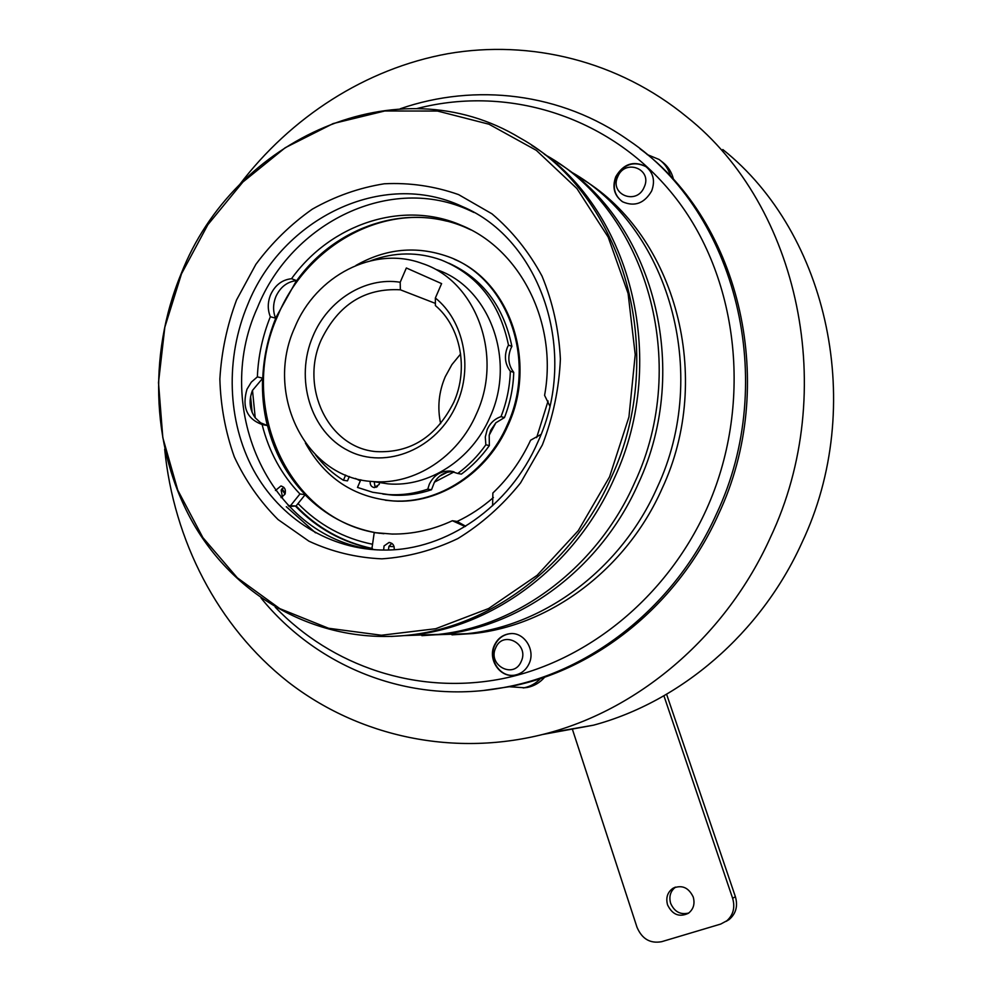 <?xml version="1.0" encoding="UTF-8"?>
<svg xmlns="http://www.w3.org/2000/svg" width="992" height="992" viewBox="0 0 992 992"><rect width="100%" height="100%" fill="white"/><g stroke="black" fill="none" stroke-linecap="round" stroke-linejoin="round"><path stroke-width="1.49" d="M379.601 482.558L388.046 483.86C428.569 487.432 471.721 459.854 489.936 417.21C516.683 359.662 489.006 286.477 436.195 269.526M476.532 413.664C503.713 355.062 475.676 280.612 422.133 263.463C373.885 245.371 315.791 275.788 294.773 327.484C264.256 393.539 305.474 478.466 373.141 481.554C414.21 485.175 458.019 457.076 476.532 413.664M321.371 339.549C299.472 386.954 328.166 447.739 376.055 451.608C410.44 453.332 436.344 436.889 453.766 402.306C468.856 368.863 460.66 326.814 435.389 305.573L435.364 298.009C463.748 320.714 473.345 367.263 456.642 404.24C437.447 448.93 385.987 470.134 348.353 450.69C310.409 431.88 294.475 378.696 312.976 336.114C327.844 300.204 365.168 276.632 400.198 282.249L400.359 289.8C364.858 287.878 338.532 304.47 321.371 339.549M440.659 423.658C437.224 407.7 438.749 392.076 445.222 376.786L451.906 364.61L460.623 353.97M385.305 500.216L393.886 501.034C439.506 504.122 487.667 472.874 508.214 424.948C537.292 362.216 510.161 282.373 454.237 259.234M305.387 443.002C324.88 478.119 354.057 497.414 392.919 500.91C438.576 503.998 486.787 472.713 507.358 424.725C537.639 359.65 507.036 276.892 447.814 256.544C416.442 245.532 385.814 248.496 355.917 265.447M465.67 526.219L457.114 521.445C470.109 515.332 482.199 507.346 493.408 497.5M288.151 505.585L296.038 506.007L305.077 494.81C324.818 514.922 348.44 527.57 375.956 532.754M262.57 378.312C261.962 394.419 263.55 410.155 267.307 425.518L260.648 422.828L255.229 417.818C249.538 409.646 248.608 400.532 252.427 390.476L262.756 378.188L257.362 376.886L251.311 382.143L246.983 389.236C241.8 407.154 246.847 418.909 262.111 424.514L267.505 425.568C274.263 452.439 286.824 475.466 305.201 494.648L305.077 494.81M296.521 280.587L275.565 318.147C272.825 311.128 272.949 303.912 275.925 296.496C280.376 286.998 287.234 281.691 296.521 280.587L291.536 278.715C282.112 279.744 275.131 285.076 270.605 294.736C267.58 302.287 267.493 309.628 270.345 316.746L275.565 318.147M446.611 221.117C379.651 204.005 305.623 247.578 277.71 315.878C236.803 405.232 287.717 521.085 379.614 533.299M282.435 497.104L281.158 490.147L283.737 487.27M275.454 490.507L280.872 486.018C284.791 487.022 286.155 489.763 284.977 494.239L281.034 497.6M388.455 549.99L388.914 546.394L391.815 543.343M383.644 550.064L384.04 545.96L389.025 542.475C392.807 543.046 394.531 545.451 394.196 549.692M360.803 479.781L357.492 487.432L372.707 492.28L388.616 494.574C401.76 495.355 414.805 493.557 427.763 489.18L429.313 484.27C433.851 475.131 440.82 470.729 450.232 471.076L457.746 473.469C468.484 465.608 477.846 456.047 485.844 444.788L485.299 436.976L487.27 429.338C490.184 423.014 494.772 418.785 501.01 416.64L504.457 417.57C510.148 402.988 513.248 387.934 513.744 372.384C508.388 365.23 507.433 357.244 510.88 348.428L511.897 346.382C503.638 306.255 482.633 278.529 448.88 263.19M485.844 444.788L489.354 445.582L489.192 435.178L490.767 430.206L495.876 422.778L504.457 417.57M501.01 416.64C506.726 401.996 509.838 386.855 510.334 371.244C504.965 364.064 504.01 356.041 507.47 347.175L508.487 345.117L511.897 346.382M457.746 473.469L461.379 474.126C472.068 466.302 481.393 456.779 489.354 445.582M427.763 489.18L431.508 489.763L434.446 482.162C439.158 474.895 445.544 471.411 453.592 471.721M376.117 487.394L374.864 486.055L374.22 481.728M379.576 482.819L379.13 484.493L374.393 487.618C371.256 486.973 369.867 484.865 370.227 481.294M644.18 187.141C652.848 169.074 625.047 158.249 617.768 176.675C609.113 194.544 636.703 205.666 644.18 187.141M622.058 201.438C614.383 195.226 612.399 187.066 616.094 176.973C623.683 164.151 633.628 160.704 645.928 166.631L646.499 167.04M521.197 661.466C529.703 643.982 502.882 629.858 495.702 647.863C487.221 665.148 513.844 679.545 521.197 661.466M513.596 675.292C499.41 676.904 488.163 658.787 494.785 645.259C497.959 638.637 502.969 634.793 509.801 633.727L511.252 633.615M661.379 161.274L661.788 161.597C667.914 166.061 671.844 172.137 673.58 179.85M670.704 176.737C668.819 169.471 664.95 163.73 659.122 159.489L647.144 154.529M483.811 690.432L508.76 686.811C595.498 670.58 678.094 604.81 718.617 514.042C779.018 385.801 740.64 222.89 639.976 148.788M275.206 607.141C331.774 666.066 416.64 695.342 501.617 678.85C586.384 662.024 666.227 598.015 706.391 509.504C752.916 406.732 739.548 280.835 676.47 198.983C613.242 117.006 509.516 84.568 417.223 108.5M400.309 108.736C475.304 82.782 561.348 92.591 628.829 140.455C735.791 211.928 779.29 380.854 716.596 513.645C675.924 604.773 593.042 670.79 506.032 687.084C411.928 705.783 317.948 668.31 261.07 598.052M542.351 444.937L520.552 482.918C502.374 505.573 481.455 524.136 457.796 538.606C433.144 550.337 407.848 557.082 381.895 558.843C356.202 557.702 331.874 551.812 308.934 541.186L278.07 519.572C260.003 501.53 245.433 480.649 234.323 456.903C225.457 432.016 220.633 406.05 219.864 379.006C221.464 351.875 227.032 325.525 236.567 299.944L255.862 264.368C271.957 242.68 290.78 224.279 312.344 209.138C335.085 196.255 359.067 187.798 384.288 183.78C409.708 182.516 434.471 186.124 458.589 194.606L491.958 213.826C512.108 230.876 528.773 251.608 541.979 276.012C552.755 302.039 558.893 329.716 560.393 359.017C559.091 388.554 553.065 417.198 542.351 444.937M247.727 304.519C225.246 357.988 227.168 421.03 253.431 469.886C279.893 518.531 330.076 550.287 385.008 550.052C446.45 550.312 509.814 506.924 537.85 442.023C579.477 352.619 540.776 239.109 462.185 206.485C382.441 168.863 282.212 218.314 247.727 304.519M609.572 476.805L628.94 416.975L635.215 354.628L628.097 293.483L608.183 237.088L576.922 188.554L536.35 150.362L488.982 124.223L437.546 111.054L384.747 110.992L333.188 123.554L285.225 147.721L242.879 182.032L207.849 224.725L181.499 273.829L164.833 327.211L158.497 382.602L162.824 437.708L177.766 490.16L202.876 537.614L237.324 577.815L279.806 608.642L328.563 628.258L381.412 635.24L435.736 628.717L488.659 608.505L537.156 575.298L578.311 530.608L609.572 476.805M181.226 273.594C233.876 138.719 397.705 63.525 520.143 138.037C623.385 194.965 669.501 352.966 611.27 477.499C572.806 565.18 491.065 626.448 408.468 635.153C321.284 644.837 239.047 600.061 195.263 526.826C151.677 453.22 146.977 355.905 181.226 273.594M494.4 645.271C487.345 659.556 500.303 678.416 515.071 675.081C521.408 673.754 526.07 669.972 529.046 663.747C535.928 649.772 523.764 631.346 509.417 633.739C502.572 634.806 497.575 638.65 494.4 645.271M615.759 176.737C611.94 187.414 614.271 195.796 622.74 201.86C634.756 206.981 644.403 203.348 651.657 190.972C655.377 180.78 653.356 172.583 645.606 166.383C633.305 160.468 623.348 163.916 615.759 176.737M404.327 635.587L438.303 634.409C518.494 625.989 597.544 566.99 634.657 482.62C690.841 362.836 646.139 210.602 545.947 155.223L544.422 154.318M391.034 636.467L412.412 635.054C494.698 626.386 576.079 565.415 614.358 478.169C670.456 357.951 629.362 205.431 531.811 145.44M434.198 634.83L467.096 633.677C544.906 625.543 621.364 568.726 657.175 487.556C711.376 372.335 668.062 225.655 570.859 171.802L569.854 171.219M421.86 635.661L443.064 634.285C522.871 625.915 601.487 567.275 638.389 483.439C692.54 367.759 652.513 220.77 557.678 162.676M451.968 634.855L473.358 633.528C550.659 625.444 626.535 569.11 662.061 488.634C714.339 377.282 675.217 235.6 582.924 179.515M473.953 212.474L470.183 210.701C391.096 173.377 291.66 222.22 257.474 307.582C210.887 409.126 271.535 541.049 377.406 549.915M286.291 506.701L315.543 532.828M250.133 400.322L250.964 408.977M281.579 489.329L285.064 494.004M295.405 506.056C316.746 528.277 342.414 542.475 372.422 548.638M543.033 734.415L593.476 725.189C680.586 701.766 760.777 633.628 801.883 542.798C866.611 406.596 828.258 233.343 722.808 149.532M239.332 184.983C290.792 117.205 365.577 68.572 447.962 53.68C530.274 39.457 618.425 60.673 686.997 117.056C798.771 205.654 839.604 391.369 770.35 537.59C726.392 635.066 640.919 708.04 548.638 732.927C455.043 758.31 358.62 736.746 287.965 681.839C217.533 626.262 173.724 540.38 164.684 449.227M688.77 913.012C680.462 915.046 674.411 911.809 670.629 903.29C668.794 896.47 670.431 891.076 675.564 887.096M667.554 904.865C665.669 897.772 667.455 892.254 672.911 888.324C681.826 884.542 688.597 887.443 693.234 897.016C695.107 903.848 693.482 909.28 688.374 913.297C679.297 917.526 672.353 914.711 667.554 904.865M666.599 694.251L735.394 896.718C738.06 906.105 735.965 913.706 729.132 919.547L720.725 924.06L661.639 941.693C650.206 943.764 641.998 938.953 637 927.26L572.26 728.847M663.921 695.801L732.629 898.281L735.394 896.718M726.33 921.233C733.2 915.368 735.308 907.717 732.629 898.281M729.132 919.547L726.181 921.345M509.107 686.737L524.284 687.741C530.559 686.427 535.965 683.364 540.541 678.528M544.744 677.102C540.045 682.546 534.328 685.98 527.57 687.406L523.193 687.94M510.334 371.244L513.744 372.384M315.53 454.906C323.38 465.149 332.68 473.606 343.418 480.264L347.46 480.872L349.358 476.507M343.418 480.264L345.65 475.081M382.862 494.053L392.497 495.12C405.604 495.901 418.599 494.115 431.508 489.763M508.487 345.117C499.683 303.006 477.301 274.635 441.304 260.016C417.992 251.72 394.506 251.943 370.847 260.698M457.114 521.445L452.364 520.738L465.149 526.541M492.602 505.746L492.863 492.999C508.549 478.107 521.135 460.511 530.608 440.212L541.037 434.397M549.816 406.038L544.583 395.349C557.95 323.07 520.44 249.302 461.454 225.382C402.826 199.578 330.733 223.956 291.536 278.715M383.929 533.696L374.232 532.592L372.012 548.006L372.905 549.37M290.743 505.399L299.944 493.979L305.201 494.648M374.232 532.592L392.113 534.056C412.66 534.266 432.748 529.827 452.364 520.738M262.111 424.514C268.882 451.534 281.492 474.684 299.944 493.979M275.677 318.395C267.927 337.627 263.612 357.566 262.756 378.188M270.345 316.746C262.558 336.102 258.23 356.14 257.362 376.886M470.865 229.871L465.918 227.614C407.563 201.934 335.78 226.126 296.757 280.575M465.657 227.267L463.177 226.25M296.038 506.007L289.044 506.503M536.647 437.621L548.08 401.004M466.984 227.9L464.07 226.697M435.364 298.009L441.601 283.613L406.348 267.976L400.198 282.249M435.389 303.403L400.359 289.8M441.291 474.957L445.123 472.973M360.332 480.86L355.421 478.442M377.431 486.688L374.864 486.055M454.1 471.87L434.446 482.162M495.876 422.778L489.192 435.178M388.914 546.394L394.109 546.666M298.009 503.576C318.754 524.83 343.604 538.396 372.546 544.261M252.489 390.327L255.229 417.818M450.232 471.076L453.307 471.634M672.911 888.324L675.106 887.257M593.476 725.189L548.638 732.927M412.412 635.054L408.468 635.153M443.064 634.285L438.303 634.409M508.76 686.811L506.032 687.084M470.183 210.701L462.185 206.485M473.358 633.528L467.096 633.677M527.57 687.406L524.284 687.741M392.497 495.12L388.616 494.574M389.025 542.475L389.831 542.537M280.872 486.018L281.492 486.092M465.918 227.614L461.454 225.382M393.886 501.034L392.919 500.91M447.256 472.279L439.543 476.234M250.604 396.49L252.142 412.461M281.976 488.758L285.299 493.26M296.112 505.92C317.229 527.93 342.624 542.116 372.322 548.477M388.046 483.86L373.141 481.554"/></g></svg>
